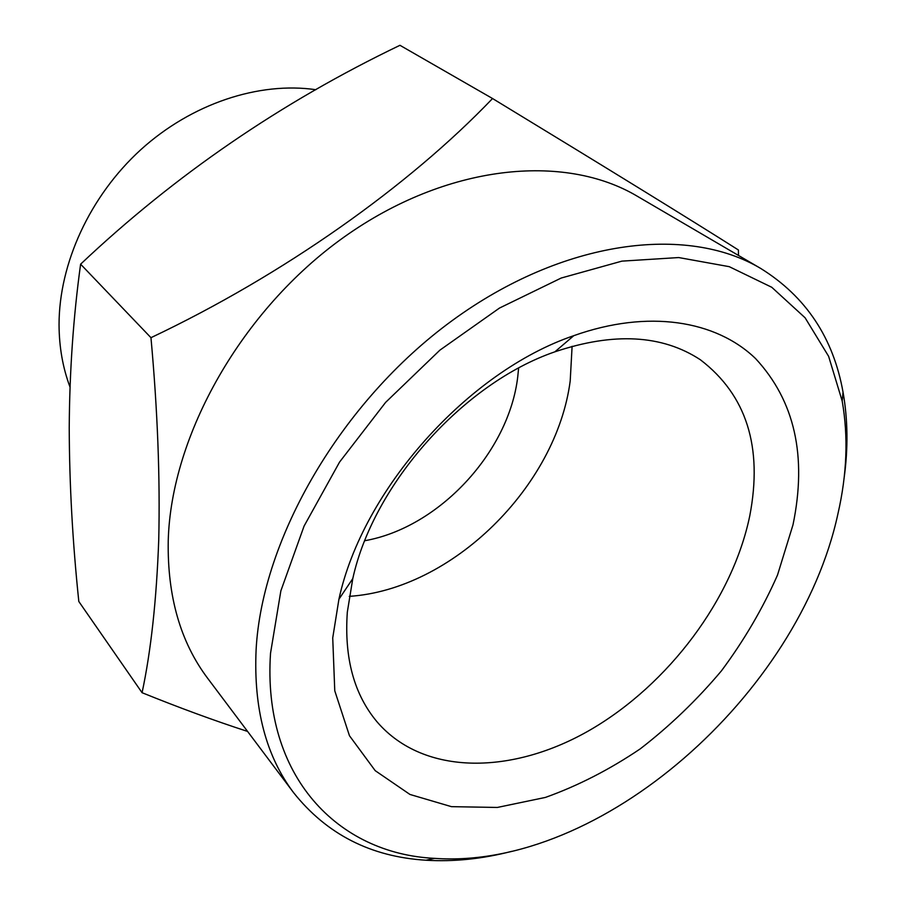 <?xml version="1.0" encoding="UTF-8"?>
<svg xmlns="http://www.w3.org/2000/svg" width="906" height="906" viewBox="0 0 906 906"><rect width="100%" height="100%" fill="white"/><g stroke="black" fill="none" stroke-linecap="round" stroke-linejoin="round"><path stroke-width="1.36" d="M518.617 368.108L517.756 376.692C508.979 452.253 438.81 527.677 364.801 540.712M572.105 346.285L570.202 380.95C556.409 486.737 451.901 589.693 349.263 596.352M749.76 515.888C732.569 599.059 668.798 684.019 590.871 729.545C513.124 774.857 424.325 776.272 377.394 722.252C354.133 694.777 344.099 658.062 347.326 612.105L352.785 578.594C373.51 484.042 463.317 383.249 554.88 351.822C613.724 332.072 662.241 334.722 700.406 359.784C746.533 395.061 762.988 447.1 749.76 515.888M792.988 524.846L777.507 575.072C762.784 608.436 744.109 640.349 721.47 670.814C696.963 699.953 669.885 725.978 640.214 748.888C609.523 769.602 577.937 785.785 545.446 797.416L497.337 807.45L451.437 806.657L409.942 794.449L375.197 770.655L349.456 735.717L334.767 690.802L332.729 637.915L338.923 599.24C362.502 489.829 467.813 371.653 573.792 335.673C648.141 309.184 715.876 320.328 755.559 358.561C794.721 400.758 807.201 456.194 792.988 524.846M511.607 851.368C482.264 858.945 453.713 861.9 425.956 860.224C370.905 856.838 326.817 834.358 293.669 792.761L207.689 678.334C180.441 642.139 167.282 596.284 168.233 540.78C170.951 435.299 241.902 309.592 344.212 236.964C446.567 164.156 564.212 152.706 637.303 196.24L760.847 268.527C805.966 296.67 833.361 337.893 843.044 392.196C847.88 419.58 848.231 448.277 844.075 478.289M247.598 731.436C214.462 720.689 179.297 707.767 142.072 692.705C150.974 650.984 156.523 600.089 158.731 540.033C160.181 477.983 157.599 410.543 150.962 337.689C283.612 274.812 408.923 185.945 492.547 98.528C608.617 169.162 690.576 219.648 738.413 249.988L738.469 255.424M293.669 792.761C266.013 756.125 253.499 708.469 256.104 649.795C261.993 538.255 341.392 401.392 452.185 320.599C563.011 239.58 686.929 224.337 760.847 268.527M270.532 653.192L280.871 590.803L304.122 526.001L339.569 462.071L385.616 402.377L439.897 350.146L499.5 308.051L561.222 278.029L621.912 261.132L678.707 257.553L729.239 266.67L771.765 287.281L805.094 317.78L828.628 356.341L842.195 401.052C848.412 436.681 846.997 474.268 837.937 513.804C798.967 694.279 600.984 870.1 434.654 858.367C337.961 853.701 262.219 776.533 270.532 653.192M70.011 387.032C62.797 367.802 59.15 347.043 59.049 324.744C59.015 263.555 89.864 196.092 140.77 149.716C191.8 103.465 259.037 81.449 315.888 89.705M492.547 98.528L399.954 45.3C281.12 102.344 174.677 175.3 80.611 264.178C73.352 316.738 69.558 371.324 69.23 427.926C69.411 484.438 72.605 542.298 78.822 601.505L142.072 692.705M150.962 337.689L80.611 264.178M842.195 401.052L843.044 392.196M434.654 858.367L425.956 860.224M352.785 578.594L338.923 599.24M554.88 351.822L573.792 335.673"/></g></svg>
